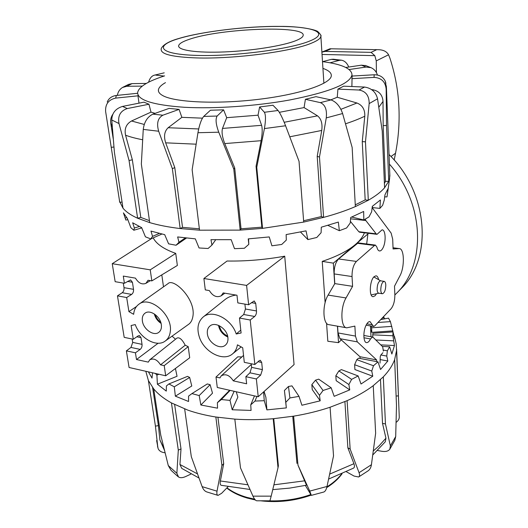 <?xml version="1.0" encoding="UTF-8"?>
<svg xmlns="http://www.w3.org/2000/svg" width="528" height="528" viewBox="0 0 528 528"><rect width="100%" height="100%" fill="white"/><g stroke="black" fill="none" stroke-linecap="round" stroke-linejoin="round"><path stroke-width="0.79" d="M128.911 311.612L126.68 297.535L117.46 295.858L124.192 337.359L133.28 339.247L131.109 325.519L135.254 324.581C140.019 338.356 156.677 347.701 165.178 341.081C168.082 338.956 169.785 335.768 170.287 331.525C172.907 314.952 149.787 295.132 138.805 304.306C135.775 306.544 134.053 309.877 133.65 314.305L128.911 311.612L136.508 306.497M138.805 304.306L167.99 283.655C173.23 277.702 195.089 298.089 193.07 315.249C192.542 319.579 191.07 322.588 188.641 324.298L165.178 341.081M142.388 321.004C141.926 317.453 142.811 314.84 145.042 313.163C150.084 309.17 160.453 316.463 161.33 324.694C161.753 328.139 160.908 330.686 158.796 332.343C153.754 336.501 143.352 329.254 142.388 321.004M334.686 283.813L333.34 263.142L355.337 244.57C359.905 240.676 362.934 236.755 364.419 232.808M203.894 278.507L246.602 285.41L284.717 256.179C265.366 259.703 246.14 261.314 227.053 261.023L203.894 278.507L205.293 289.898L209.365 290.585C212.771 296.096 216.698 297.838 221.153 295.819L223.186 292.908L236.98 295.231L237.818 302.894L248.622 304.762L254.179 300.947L255.73 303.395L256.496 310.952C256.595 313.335 255.981 315.176 254.668 316.463L250.213 320.001L254.852 364.511L244.292 362.32L242.708 347.761L237.435 344.83C236.821 348.691 235.184 351.714 232.538 353.892C223.364 361.997 204.29 352.229 199.432 337.3C196.627 328.601 197.842 321.869 203.069 317.097C211.999 309.038 231.442 318.727 236.227 333.98L240.781 330.112M203.069 317.097L225.205 299.422C228.182 297.092 231.812 295.647 236.115 295.086M207.359 333.67C207.009 330.304 207.893 327.736 210.019 325.961C215.444 321.123 227.258 328.799 227.918 337.676C228.228 340.923 227.383 343.411 225.397 345.154C219.978 350.203 208.105 342.573 207.359 333.67M382.292 293.733L378.774 293.192C377.804 293.007 377.243 291.779 377.091 289.489C377.256 284.48 378.385 281.589 380.464 280.817L380.596 280.837M385.796 285.087C385.618 290.083 384.496 292.974 382.424 293.753C381.467 293.575 380.912 292.34 380.761 290.05C380.932 285.034 382.054 282.13 384.12 281.351C385.097 281.543 385.651 282.784 385.796 285.087M341.286 339.887L338.527 342.665L327.822 341.253L326.561 323.242M325.123 302.669L322.232 261.38C336.791 256.502 347.827 250.899 355.337 244.57L368.042 233.838M338.527 342.665L337.451 326.172M333.34 263.142L322.232 261.38M227.621 336.072C223.205 333.96 220.453 330.515 219.351 325.736M227.819 337.016C222.743 334.699 219.628 330.805 218.473 325.34M236.227 333.98L241.098 333.003L239.468 318.047L243.725 314.503L245.434 309.012L244.919 304.121M172.049 336.164L175.534 339.227M158.129 343.233L136.495 359.528L148.309 362.129L149.747 359.825L176.972 338.078C179.441 337.036 182.186 339.425 185.209 345.233L188.219 346.652L189.704 357.773L165.693 375.784L129.083 367.488L126.377 350.856L130.97 347.431L132.713 342.401L132.172 339.016M153.179 237.864C156.361 243.995 163.885 249.17 175.738 253.387L177.355 265.465L151.84 280.896L150.229 269.834L112.24 263.696L115.157 281.681L124.423 283.279L123.288 276.085L135.452 278.137C138.514 283.14 142.006 284.882 145.919 283.345L148.051 280.256L151.84 280.896M161.806 274.87L163.495 286.843M284.717 256.179L294.07 364.591L258.218 396.746L217.279 387.473L215.998 377.045L237.758 356.822L241.837 356.968M254.852 364.511L259.189 360.736L260.344 360.287L261.697 362.465L262.423 369.633L260.66 375.104L256.357 378.959L245.863 376.688L249.962 372.821L251.618 367.363L251.236 363.759M245.863 376.688L246.635 383.797L233.303 380.86L251.308 364.485M250.213 320.001L239.468 318.047M233.303 380.86C229.555 375.118 225.522 373.454 221.212 375.877L219.938 377.916L215.998 377.045M256.357 378.959L258.218 396.746M246.602 285.41L248.622 304.762M155.206 314.563C156.196 317.764 158.05 320.351 160.763 322.324M154.295 313.922C155.364 317.929 157.628 321.077 161.073 323.387M124.423 283.279L130.601 279.926L132.436 282.262L133.525 289.337C133.709 291.562 133.076 293.251 131.624 294.406L126.68 297.535M133.28 339.247L138.092 335.907L139.392 335.531L140.996 337.63L142.039 344.362C142.21 346.493 141.596 348.17 140.197 349.397L135.425 352.81L126.377 350.856M117.46 295.858L122.219 292.717C123.618 291.562 124.219 289.879 124.021 287.661L123.295 283.087M112.24 263.696L151.589 238.57M149.747 359.825C153.589 357.925 157.186 359.594 160.538 364.828L164.215 365.633L188.219 346.652M164.215 365.633L165.693 375.784M160.538 364.828L185.209 345.233M136.495 359.528L135.425 352.81M150.229 269.834L175.738 253.387M366.676 243.982L367.983 233.237M365.303 219.14L365.831 220.546L376.174 233.831L377.012 234.333L382.081 229.832C385.671 229.654 386.232 241.963 382.958 247.942C381.896 249.982 380.78 250.991 379.606 250.972C378.371 250.833 377.474 249.559 376.913 247.157L375.448 245.104L374.524 245.487L356.413 261.426C353.437 264.733 351.971 269.775 352.031 276.547L352.592 286.328L334.805 283.609L334.171 273.92C334.072 267.214 335.551 262.225 338.6 258.964L358.129 242.893L375.448 245.104M383.341 351.113L382.694 346.784L373.085 337.286L372.511 337.003L370.491 338.936C369.25 341.444 367.963 342.672 366.623 342.626C363.251 342.698 362.901 331.313 366.128 325.136C367.369 322.694 368.636 321.499 369.93 321.552L373.593 326.469L374.689 325.928L391.09 308.735C393.584 305.534 394.838 300.934 394.858 294.947L394.515 286.176L399.901 275.893C404.818 267.128 404.402 248.345 399.201 248.569L393.076 248.959L392.693 239.204L391.136 233.099L372.478 208.045L372.392 206.283M376.517 293.733L375.065 295.786L373.131 296.683C368.848 296.914 369.666 280.342 374.154 276.632L375.989 275.807C377.23 275.966 378.101 277.246 378.602 279.655M376.893 234.32L359.68 232.228L358.816 231.726L350.381 221.344M352.592 286.328L346.038 297.95C340.105 307.745 340.718 328.013 346.823 327.822L354.875 326.099L355.45 336.079L357.311 341.873L376.616 359.911L359.977 356.723L339.966 338.692L338.019 332.944L337.577 326.192M346.355 327.743L329.083 324.694C322.793 324.839 322.06 304.755 328.112 295.086L334.805 283.609M376.616 359.911L376.702 361.614M360.07 358.459L359.977 356.723M380.028 363.106L380.266 356.69L380.754 355.12L382.906 352.704M198.957 477.992L181.757 468.402L179.936 464.482L181.012 448.912L178.306 450.14L176.867 473.293L168.287 465.577L171.059 470.316L177.976 476.566M383.295 350.071L387.367 350.816L386.767 356.07L387.829 361.02L380.569 369.488L377.975 361.858L373.487 365.739L371.771 371.045L372.768 376.207L361.02 384.008L358.149 375.949L351.628 379.368L348.883 384.536L349.76 389.888L334.171 396.323L331.188 387.836L323.057 390.469L319.48 395.32L320.192 400.818L301.91 405.247L299 396.37L289.912 397.954L285.806 402.329L286.328 407.9L266.897 409.88L264.257 400.693L254.991 401.069L250.747 404.851L251.071 410.421L232.208 409.768L229.997 400.389L221.377 399.538L217.397 402.679L217.529 408.177L200.858 405.002L199.195 395.571L191.928 393.598L188.562 396.125L188.549 401.485L175.362 396.165L174.293 386.813L168.901 383.942L166.406 385.942L166.287 391.109L157.397 384.212L156.908 375.058L155.311 373.435M152.526 372.801L152.018 378.114L148.414 371.87M395.393 340.461L396.205 343.933L396.561 350.546L394.647 359.575C392.555 365.376 388.773 371.144 383.308 376.867L373.243 385.678C365.983 391.136 357.265 396.139 347.101 400.673L330.079 407.24C318.648 411.048 306.504 414.025 293.641 416.163L273.194 418.724C260.093 419.833 247.302 419.965 234.821 419.126L215.846 417.008C205.636 415.378 196.337 413.101 187.948 410.177L171.448 402.923C163.898 398.719 157.984 394.053 153.714 388.918L148.408 380.602L145.82 371.283M215.846 417.008L221.918 465.478L217.028 491.172L202.132 486.644L191.314 456.694L184.668 408.982M394.766 440.471L395.696 436.55L390.37 445.896L389.816 449.216C388.318 451.196 385.678 451.889 381.883 451.295L377.639 450.523M394.647 359.575L396.488 405.524L395.696 436.55M396.614 349.16L399.26 417.001C399.267 419.034 398.224 420.829 396.132 422.38M165.053 452.786C161.456 452.371 159.146 450.965 158.116 448.569L156.618 440.557M148.408 380.602L155.43 426.142L157.839 447.467M358.763 476.909L368.155 470.798C369.917 469.511 371.006 467.478 371.422 464.706L359.06 472.705C359.845 474.916 359.7 476.342 358.631 476.989L354.064 476.065L346.427 471.781M373.243 385.678L375.646 433.244L371.422 464.706M190.905 474.085L185.711 476.533C182.708 477.88 180.325 478.038 178.556 477.022L176.867 473.293M168.287 465.577L160.75 435.065L153.714 388.918M171.448 402.923L178.306 450.14M202.132 486.644C203.254 489.548 204.864 491.337 206.976 491.997L217.774 495.31M228.03 486.73L221.608 493.317L218.071 495.389C216.935 495.152 216.586 493.746 217.028 491.172M252.952 496.148C254.357 499.224 255.697 500.775 256.964 500.801L269.927 500.808L271.187 496.148L252.952 496.148L240.497 467.874L234.821 419.126M273.194 418.724L278.012 467.729L271.187 496.148M311.335 495.376L323.71 492.043C325.156 491.581 326.251 489.72 327.004 486.466L309.738 491.099L311.335 495.376L305.362 485.443M309.738 491.099L297.983 465.155L293.641 416.163M272.758 489.628L289.76 488.096L306.497 485.206L297.983 465.155M330.079 407.24L333.538 455.915L327.004 486.466M174.293 386.813L189.651 377.454L187.519 376.372L168.901 383.942M199.195 395.571L210.118 384.688L207.286 383.955L191.928 393.598M217.397 402.679L229.64 390.271M230.142 390.383L221.377 399.538M250.747 404.851L254.483 395.894M256.892 396.442L254.991 401.069M285.806 402.329L284.42 390.476L288.466 386.483L289.912 397.954M286.328 407.9L284.42 390.476M319.48 395.32L311.843 384.635L315.546 380.153L323.057 390.469M320.192 400.818L312.233 389.572L311.843 384.635M348.883 384.536L335.834 375.778L338.877 370.933L351.628 379.368M349.76 389.888L336.164 380.668L335.834 375.778M371.771 371.045L354.625 364.723L356.783 359.667L373.487 365.739M372.768 376.207L354.908 369.547L354.625 364.723M377.975 361.858L358.565 358.175L356.783 359.667M372.761 337.069L372.794 334.818L392.898 335.768L394.456 345.55L391.855 354.031L389.651 346.79L382.331 346.421M377.962 322.502L390.416 321.625L394.739 338.798L392.99 331.894L372.887 333.3L372.794 334.818M390.416 321.625L388.509 318.127L380.728 319.598M175.421 368.485L177.045 376.273L157.397 384.212M156.908 375.058L158.941 374.253M189.651 377.454L191.776 385.994L175.362 396.165M210.118 384.688L212.5 393.175L200.858 405.002M236.24 391.763L237.857 397.109L232.208 409.768M229.997 400.389L234.161 391.294M264.092 391.479L265.901 397.353L266.897 409.88M264.257 400.693L263.591 391.921M299 396.37L291.958 385.876L288.466 386.483M331.188 387.836L318.681 379.15L315.546 380.153M358.149 375.949L341.418 369.626L338.877 370.933M386.767 356.07L380.886 354.981M387.829 361.02L380.16 359.575M393.373 340.831L375.804 339.973M394.456 345.55L380.754 344.87M391.862 326.37L371.6 327.796L371.296 326.073M392.918 330.878L371.824 332.356L371.6 327.796M383.711 316.47L384.028 317.836L382.061 318.206M392.99 331.894L392.898 335.768M389.651 346.79L387.367 350.816M370.649 329.67L371.824 332.356M384.028 317.836L384.978 318.793M249.988 489.476L221.423 485.331C220.242 485.107 219.886 483.655 220.361 480.982L223.7 463.723L221.918 465.478M217.939 417.331L223.7 463.723M174.643 404.6L181.012 448.912M164.419 450.219L159.898 439.936L158.407 425.601L155.43 426.142M152.585 387.499L158.407 425.601M380.47 379.652L382.523 423.416L385.942 438.181L385.295 441.764L372.781 454.971M344.909 401.623L347.866 447.823L353.925 463.709C354.757 466.026 354.611 467.504 353.483 468.151L328.621 479.068M296.947 463.393L292.756 416.308M273.761 418.678L278.381 465.782L278.012 467.729M359.06 472.705L350.15 449.044L347.101 400.673M390.37 445.896L385.453 423.918L383.308 376.867M398.699 402.791L396.561 350.546M347.866 447.823L350.15 449.044M382.523 423.416L385.453 423.918M396.106 396.033L398.33 395.881M279.365 112.312L304.075 107.587L305.408 99.304L315.968 96.664L331.01 99.917L320.364 102.637C325.175 104.669 327.142 109.758 326.258 117.902L342.606 113.533C340.118 106.366 336.25 101.831 331.01 99.917M330.799 99.871L337.253 97.244L337.92 89.113L343.662 86.183L364.564 87.054L358.987 90.024C365.831 91.225 369.224 95.746 369.164 103.587L377.546 98.795C375.89 92.05 371.56 88.13 364.564 87.054M351.892 86.526L352.084 76.058L374.167 74.771L374.075 77.392C381.355 77.821 385.387 81.721 386.166 89.087L386.364 86.024M164.604 75.88C147.543 81.352 138.547 86.975 137.617 92.75C137.867 100.234 153.43 105.079 184.318 107.283C214.553 108.966 256.146 106.108 289.674 99.99C329.657 92.057 350.427 83.642 351.991 74.745C351.608 68.554 341.781 64.178 322.502 61.624M322.938 68.389C328.621 70.369 331.419 72.785 331.32 75.636C331.241 83.662 300.478 94.347 258.41 99.356C216.394 104.425 174.016 102.326 162.446 95.41C159.647 93.806 158.294 92.05 158.393 90.156C158.585 87.701 160.948 85.193 165.475 82.632M119.453 201.161L123.004 208.217L124.146 209.491C127.208 212.659 131.696 215.576 137.617 218.236L149.728 222.625C158.36 225.166 168.505 227.146 180.16 228.545L199.531 230.182L240.167 230.116L262.555 228.373L303.706 222.083L323.591 217.391C335.63 214.144 346.216 210.547 355.357 206.606L368.3 200.244C375.56 196.112 380.985 191.948 384.582 187.763L388.733 181.256L389.598 178.477L389.796 174.134M123.004 208.217L114.398 152.255L111.771 120.001L118.991 123.532L129.063 160.532L137.617 218.236L140.798 217.417L149.45 220.664M303.607 220.763L321.361 216.566L317.203 156.38L321.743 130.449C322.634 123.631 321.222 118.767 317.506 115.85M113.21 138.699L110.755 123.136C110.299 119.915 110.979 116.972 112.814 114.312M186.463 238.049L176.048 245.243L178.959 242.299L177.646 236.947L195.314 238.861L199.056 247.969L208.091 248.503L211.933 245.084L210.962 239.672L231.185 239.679L234.505 248.675L244.378 248.259L248.807 244.345L248.226 238.88L269.234 236.933L271.907 245.804L281.734 244.464L286.315 240.082L286.143 234.584L306.035 230.861L307.897 239.6L316.8 237.468L321.103 232.716L321.295 227.198L338.349 222.077L339.352 230.696L346.606 227.984L350.242 222.981L350.717 217.47L363.66 211.457L363.832 219.965L368.947 216.935L371.646 211.82L372.306 206.342L380.411 199.973L379.876 208.395L382.635 205.3L384.232 200.211L384.978 194.786L388.073 188.555L387.367 194.443M285.575 125.756C282.605 118.193 280.104 113.104 278.071 110.491L264.403 112.279C265.822 114.972 265.822 120.41 264.409 128.581L285.575 125.756L299.039 161.33L303.706 222.083M261.848 227.172L256.054 166.274L256.76 167.284L262.555 228.373L261.848 227.172L241.045 228.789L234.709 167.957L224.75 143.583C222.275 137.089 221.522 132.033 222.499 128.429L261.611 125.314L258.034 115.19L259.611 106.973L264.403 112.279M261.611 125.321C262.522 128.779 262.363 133.907 261.129 140.699L256.054 166.274M256.76 167.284L264.409 128.581M259.611 106.973L272.969 105.244L278.071 110.491M218.757 132.205C215.879 124.384 215.338 118.998 217.133 116.041L203.696 116.424C201.3 119.387 199.379 124.819 197.947 132.719L218.757 132.205L233.785 169.092L240.167 230.116L241.045 228.789M217.133 116.041L223.582 109.844L210.434 110.233L203.696 116.424M199.531 230.182L192.146 169.752L197.947 132.719M158.677 131.234C156.42 123.361 157.826 118.015 162.888 115.203L152.843 114.147C147.391 116.899 144.19 121.988 143.253 129.4L158.677 131.234L172.352 168.65L180.16 228.545L182.523 227.363L199.36 228.809M162.888 115.203L179.078 109.395L169.099 108.398L152.843 114.147M149.728 222.625L141.346 164.069L143.253 129.4M118.991 123.532C117.645 115.837 120.41 110.84 127.301 108.55L122.503 106.425C115.5 108.616 111.923 113.144 111.771 120.001M127.301 108.55L148.962 104.234L143.972 102.175L122.503 106.425M113.923 147.028L111.223 147.312L105.626 111.52C105.197 104.161 108.537 99.693 115.658 98.109L116.325 95.456C111.837 96.089 108.801 98.274 107.23 102.016M137.623 93.284L116.325 95.456M139.009 103.158L137.966 95.825L115.658 98.109M117.355 95.35C117.995 91.852 119.717 89.225 122.529 87.463L126.793 86.282L132.033 83.622L128.641 84.361L122.773 87.331M146.302 83.444L132.033 83.622M142.237 86.104L126.793 86.282M148.599 82.21C149.655 78.481 151.477 76.164 154.064 75.26L164.215 72.838L154.064 75.253M164.05 76.058L155.806 75.115M305.408 99.304L320.364 102.637M284.189 122.285L317.513 115.843L304.075 107.587M317.203 156.38L319.48 157.047L326.258 117.902M333.287 59.215L331.373 59.36L339.425 60.324L341.398 60.185C344.612 60.753 347.068 63.037 348.77 67.036M322.648 61.644L331.373 59.36M365.97 65.644L361.429 65.175L366.062 67.049L370.979 67.657C374.154 69.082 376.306 71.531 377.428 75.016M345.794 67.472L361.429 65.175M385.909 83.259L385.216 81.055C383.084 76.857 379.401 74.765 374.167 74.771M384.41 183.467L385.447 181.408L388.733 181.256L386.529 125.479L386.166 89.087M377.546 98.795L382.239 131.036L384.582 187.763M355.265 204.864L365.171 199.914L368.3 200.244L365.468 141.841L369.164 103.587M127.822 219.668L125.842 220.057L123.42 212.857L127.373 218.473L130.845 227.66L133.841 230.248L134.376 228.004L132.653 222.79L141.636 227.614L145.424 236.821L150.77 238.927L152.539 236.379L150.968 231.092L164.703 234.663L168.597 243.837L176.048 245.243M307.897 239.6L300.505 232.003M386.984 196.898L384.694 196.871M379.876 208.395L372.458 207.583M363.832 219.965L351.727 217.048M339.352 230.696L327.868 225.364M248.807 244.345L248.582 238.861M211.933 245.084L215.701 239.771M178.959 242.299L185.308 237.923M152.539 236.379L159.291 233.429M161.891 234.043L150.77 238.927M134.376 228.004L139.306 226.545M141.748 227.898L133.841 230.248M125.195 218.005L126.661 217.721M140.798 217.417L132.343 159.786L125.565 135.221C124.219 128.766 126.205 124.027 131.531 120.991L150.988 112.127L155.12 113.342M182.523 227.363L174.794 167.607L165.673 142.831C163.621 136.264 164.439 131.234 168.135 127.736L181.863 117.335L202.422 118.166M337.253 97.244L356.948 103.013C362.439 105.197 365.053 109.593 364.795 116.2L362.261 141.61L365.468 141.841M365.171 199.914L362.261 141.61M371.613 89.582L373.375 89.859C379.355 91.324 382.569 95.185 383.018 101.422L383.17 125.651L386.529 125.479M385.447 181.408L383.17 125.651M321.361 216.566L323.591 217.391L319.48 157.047M342.606 113.533L352.15 147.424L355.357 206.606M111.223 147.312L119.737 202.323L122.054 202.066M337.92 89.113L358.987 90.024M234.709 167.957L233.785 169.092M351.721 78.685L374.075 77.392M174.794 167.607L172.352 168.65M349.16 69.544L366.062 67.049M132.343 159.786L129.063 160.532M330.04 62.806L339.425 60.324M223.582 109.844L226.703 117.685L222.499 128.429M179.078 109.395L181.863 117.335M148.962 104.234L150.988 112.127M138.31 95.443L137.94 95.535M226.703 117.685L258.034 115.19M295.581 40.768C300.452 38.848 302.986 37.046 303.178 35.376C305.494 25.08 221.027 28.327 189.717 39.184C182.695 41.474 179.005 43.692 178.636 45.83C177.989 50.285 196.865 53.077 224.367 51.935C251.81 50.82 282.592 45.903 295.581 40.768M390.977 156.519L395.518 153.259L394.205 160.076M321.889 52.094L330.026 48.767L378.728 49.705C383.473 49.903 386.753 51.592 388.562 54.78L390.001 58.403C394.739 73.049 397.63 87.813 398.666 102.696C399.802 119.896 398.752 136.752 395.518 153.259M330.785 48.972L325.149 51.401L321.889 52.14M376.424 72.633L376.259 60.892L374.814 55.651L371.085 52.358L376.365 49.85M394.858 294.974L396.554 293.284C426.353 264.7 424.822 203.795 389.407 164.102M389.03 154.506C428.729 193.136 432.742 258.535 401.287 288.433L396.554 293.284M260.66 375.104L249.962 372.821M261.697 362.465L258.06 361.72M262.423 369.633L251.618 367.363M255.73 303.395L251.374 302.65M256.496 310.952L245.434 309.012M254.668 316.463L243.725 314.503M132.713 342.401L142.039 344.362M136.838 336.772L140.996 337.63M130.97 347.431L140.197 349.397M127.472 281.411L132.436 282.262M124.021 287.661L133.525 289.337M122.219 292.717L131.624 294.406M370.491 338.936L363.95 337.762M372.339 324.773L366.854 323.829M398.911 248.569L393.03 247.817M365.831 220.546L350.599 218.797M376.174 233.831L358.816 231.726M374.524 245.487L357.179 243.269M356.413 261.426L338.6 258.964M352.031 276.547L334.171 273.92M346.038 297.95L328.112 295.086M355.45 336.079L338.019 332.944M357.311 341.873L339.966 338.692M385.942 438.181L379.117 445.804L373.329 450.965M197.465 473.893L179.936 464.482M247.916 484.796L220.361 480.982M163.984 448.45L159.898 439.936M353.925 463.709L329.69 474.104M304.847 480.803L273.907 484.836M289.766 136.798L321.743 130.449M110.755 123.136L112.266 126.76M125.565 135.221C130.218 136.95 135.901 138.461 142.626 139.755M144.243 124.456L131.531 120.991M165.673 142.831L196.132 144.184M198.673 128.951L168.128 127.73M224.75 143.583L261.129 140.699M345.543 123.796C353.027 121.321 359.443 118.793 364.795 116.2M356.948 103.013L340.91 109.316M378.833 107.204L383.018 101.422M373.375 89.859L373.012 90.704M254.674 499.204L246.814 497.35C238.867 495.026 232.261 491.845 226.987 487.806M341.563 474.019L341.128 474.58C337.59 479.061 332.851 483.16 326.911 486.875M310.708 494.591C297.548 499.217 283.76 501.296 269.326 500.828M323.888 83.266L320.872 36.293C321.585 35.963 320.641 34.465 318.054 31.812C316.833 29.905 300.135 26.143 279.411 26.4C246.563 26.063 200.871 31.733 178.794 38.504C161.588 43.322 160.631 49.401 161.238 49.698C161.258 54.305 172.94 57.044 196.284 57.915C233.838 59.195 292.446 51.467 311.731 43.058C317.599 40.643 320.648 38.386 320.872 36.293L320.819 35.521M197.215 55.407C159.925 54.463 153.787 46.306 177.395 38.999C200.554 31.66 245.711 26.202 279.266 26.426C313.13 26.466 330.442 32.855 309.797 40.986C290.902 49.111 233.838 56.595 197.215 55.407M376.259 60.892L388.562 54.78M325.149 51.401L371.085 52.358M322.04 54.457L374.814 55.651M371.006 336.732L370.458 325.928M378.88 293.205L371.184 294.928M380.464 280.817L384.12 281.351M380.701 280.85L373.844 276.949M232.538 353.892L241.157 346.903M221.212 375.877L243.54 355.403M221.153 295.819L224.862 293.192M145.919 283.345L150.315 280.639M372.511 337.003L363.838 335.452M373.593 326.469L366.109 325.175M393.03 247.777L399.201 248.569M389.816 449.216L394.878 440.233M157.865 447.665L157.502 446.167M394.436 336.382L396.205 343.933M351.991 74.745L352.11 77.062M158.565 91.483L158.393 90.156M387.097 196.383L389.598 178.477M333.062 59.195L341.398 60.185M365.29 65.413L370.979 67.657M385.216 81.055L386.43 87.615L389.882 176.233M247.196 498.062C238.979 495.653 232.175 492.314 226.769 488.024M247.256 498.076L255.328 499.976M261.459 500.9C278.527 502.742 295.066 500.821 311.091 495.145M326.713 487.621C333.267 483.509 338.375 478.903 342.038 473.807M178.636 45.83L178.728 46.563M378.728 49.705L330.026 48.767"/></g></svg>
